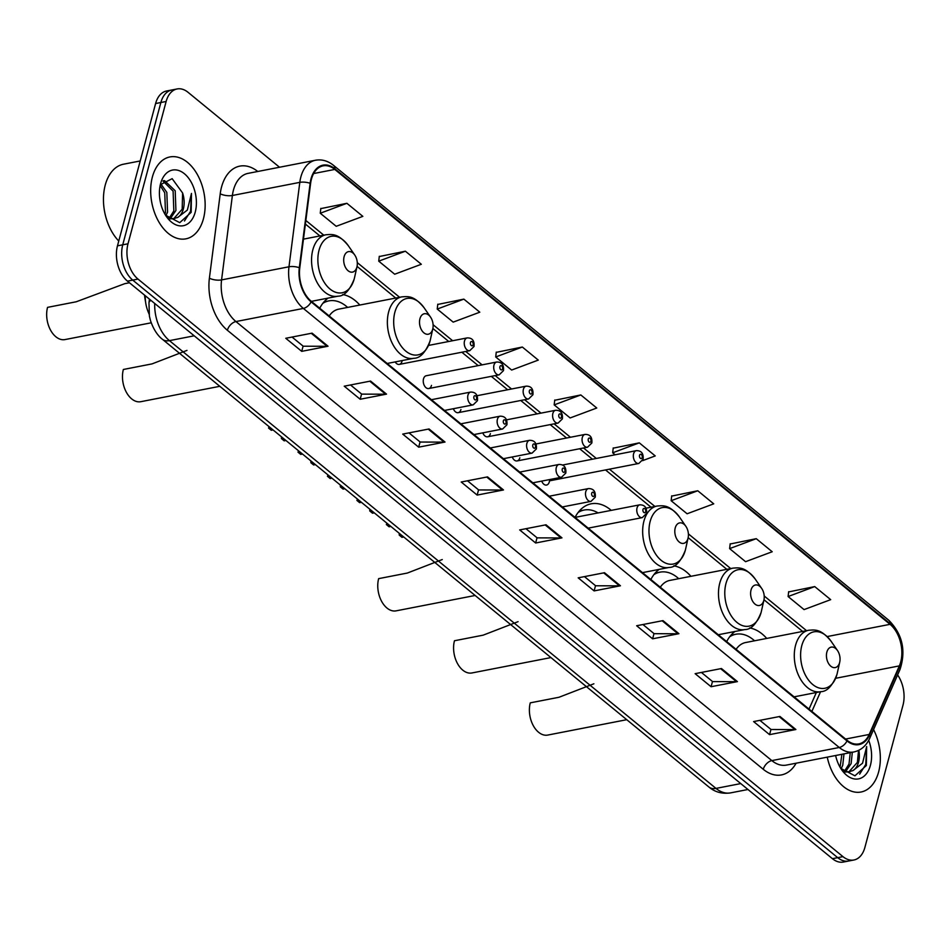 <?xml version="1.0" encoding="UTF-8"?>
<svg xmlns="http://www.w3.org/2000/svg" width="951" height="951" viewBox="0 0 951 951"><rect width="100%" height="100%" fill="white"/><g stroke="black" fill="none" stroke-linecap="round" stroke-linejoin="round"><path stroke-width="1.43" d="M428.746 388.531L499.18 374.825A6.514 4.149 -101 0 1 494.841 371.96A6.514 4.149 -101 0 1 493.949 365.16A6.514 4.149 -101 0 1 496.695 362.022L426.25 375.74A6.514 4.149 79 0 0 423.516 378.867A6.514 4.149 79 0 0 424.396 385.678A6.514 4.149 79 0 0 428.746 388.531A6.514 4.149 79 0 0 431.492 385.405M453.354 408.716A6.514 4.149 79 0 0 458.204 412.663A6.514 4.149 79 0 0 460.938 409.536M482.811 432.848A6.514 4.149 79 0 0 487.649 436.794A6.514 4.149 79 0 0 490.395 433.656M512.256 456.979A6.514 4.149 79 0 0 517.106 460.926A6.514 4.149 79 0 0 519.84 457.788M395.164 361.915A6.514 4.149 79 0 0 399.289 364.399A6.514 4.149 79 0 0 402.035 361.273M541.713 481.099A6.514 4.149 79 0 0 546.552 485.058A6.514 4.149 79 0 0 549.298 481.919A6.514 4.149 79 0 0 549.571 479.577M359.811 305.045A46.064 29.303 79 0 0 342.669 294.56M328.059 298.115A46.064 29.303 79 0 0 319.75 308.231M611.255 510.378A46.064 29.303 79 0 0 591.177 503.804A46.064 29.303 79 0 0 575.046 517.392L639.773 504.826C644.814 504.826 647.072 507.691 646.549 513.433L642.27 517.617A6.514 4.149 -101 0 1 637.919 514.764A6.514 4.149 -101 0 1 637.039 507.953A6.514 4.149 -101 0 1 639.773 504.826M690.925 576.306A46.064 29.303 79 0 0 673.772 565.833M659.174 569.376A46.064 29.303 79 0 0 650.864 579.492M766.732 638.418A46.064 29.303 79 0 0 749.59 627.945M734.98 631.488A46.064 29.303 79 0 0 726.671 641.604M149.034 313.842A26.081 16.583 -101 0 1 145.265 295.713M279.523 167.245L188.048 92.306A26.081 16.583 79 0 0 177.112 88.954L166.58 90.999A26.081 16.583 79 0 0 155.607 103.528L117.472 245.834A26.081 16.583 79 0 0 127.47 281.139L832.434 858.694A26.081 16.583 79 0 0 843.371 862.046L848.637 861.024A26.081 16.583 79 0 1 837.7 857.659A26.081 16.583 79 0 0 848.637 861.024L853.903 860.001A26.081 16.583 79 0 0 864.875 847.472L902.998 705.167A26.081 16.583 79 0 0 897.613 674.937M177.112 88.954A26.081 16.583 79 0 0 166.14 101.484L128.005 243.789L122.738 244.811A26.081 16.583 79 0 0 132.736 280.105L837.7 857.659L132.736 280.105A26.081 16.583 79 0 1 122.738 244.811L160.874 102.506L122.738 244.811L117.472 245.834M171.846 89.976A26.081 16.583 79 0 0 160.874 102.506A26.081 16.583 79 0 1 171.846 89.976M152.386 176.981A41.725 26.533 79 0 0 158.08 220.549A41.725 26.533 79 0 0 185.885 238.844A41.725 26.533 79 0 0 203.431 218.801A41.725 26.533 79 0 0 197.749 175.234A41.725 26.533 79 0 0 169.944 156.939A41.725 26.533 79 0 0 152.386 176.981A41.725 26.533 79 0 0 158.08 220.549A41.725 26.533 79 0 0 185.885 238.844A41.725 26.533 79 0 0 203.431 218.801A41.725 26.533 79 0 0 197.749 175.234A41.725 26.533 79 0 0 169.944 156.939A41.725 26.533 79 0 0 152.386 176.981M827.251 757.139A41.725 26.533 79 0 0 861.071 792.005A41.725 26.533 79 0 0 878.617 771.962A41.725 26.533 79 0 0 873.565 729.583A41.725 26.533 79 0 1 878.617 771.962A41.725 26.533 79 0 1 861.071 792.005A41.725 26.533 79 0 1 827.251 757.139M311.429 179.204A27.817 17.689 -101 0 1 323.126 165.843A27.817 17.689 -101 0 1 334.8 169.433L890.053 624.332A27.817 17.689 -101 0 1 899.349 665.89L869.178 734.457A27.817 17.689 -101 0 1 858.836 743.908A27.817 17.689 -101 0 1 847.163 740.33L311.262 301.277A27.817 17.689 -101 0 1 299.767 267.956L310.585 183.543A27.817 17.689 -101 0 1 311.429 179.204M311.001 178.859A28.506 18.128 79 0 0 310.145 183.293L299.315 267.707A28.506 18.128 79 0 0 311.108 301.871L847.008 740.924A28.506 18.128 79 0 0 869.571 734.897L899.729 666.342A28.506 18.128 79 0 0 890.207 623.737L334.954 168.838A28.506 18.128 79 0 0 311.001 178.859M814.734 586.589L788.106 596.539L804.059 609.603L830.687 599.653L814.734 586.589L788.641 591.914M756.259 538.682L729.631 548.62L745.572 561.684L772.212 551.746L756.259 538.682L730.154 543.996M697.772 490.764L671.144 500.713L687.097 513.778L713.726 503.84L697.772 490.764L671.679 496.089M642.555 460.664L655.239 455.921L639.298 442.857L613.193 448.171M346.889 203.3L320.261 213.238L336.214 226.302L362.842 216.364L346.889 203.3L320.796 208.614M405.376 251.207L378.736 261.156L394.689 274.221L421.317 264.271L405.376 251.207L379.271 256.532M463.85 299.125L437.222 309.063L453.175 322.127L479.803 312.19L463.85 299.125L437.757 304.439M522.337 347.032L495.709 356.97L511.65 370.046L538.278 360.096L522.337 347.032L496.232 352.357M580.811 394.95L554.183 404.888L570.136 417.953L596.764 408.015L580.811 394.95L554.718 400.264M128.005 243.789A26.081 16.583 79 0 0 138.002 279.083L842.966 856.637A26.081 16.583 79 0 0 853.903 860.001M678.931 633.687L652.6 638.81L636.647 625.746L662.978 620.623L678.931 633.687A6.954 4.256 -50.7 0 1 678.039 633.782L662.181 620.777M737.417 681.605L711.075 686.729L695.133 673.665L721.464 668.529L737.417 681.605A6.954 4.256 -50.7 0 1 736.526 681.689L720.656 668.696M795.892 729.512L769.561 734.636L753.608 721.571L779.939 716.448L795.892 729.512A6.954 4.256 -50.7 0 1 795 729.595L779.142 716.602M503.483 489.955L477.152 495.079L461.211 482.014L487.542 476.891L503.483 489.955A6.954 4.256 -50.7 0 1 502.603 490.038L486.734 477.045M445.009 442.037L418.678 447.172L402.725 434.096L429.056 428.972L445.009 442.037A6.954 4.256 -50.7 0 1 444.117 442.132L428.247 429.127M386.522 394.13L360.191 399.254L344.238 386.189L370.581 381.066L386.522 394.13A6.954 4.256 -50.7 0 1 385.63 394.213L369.773 381.22M328.047 346.223L301.717 351.347L285.764 338.283L312.094 333.147L328.047 346.223A6.954 4.256 -50.7 0 1 327.156 346.307L311.286 333.314M620.444 585.78L594.113 590.904L578.172 577.839L604.503 572.716L620.444 585.78A6.954 4.256 -50.7 0 1 619.565 585.864L603.695 572.871M561.97 537.862L535.639 542.997L519.686 529.921L546.017 524.797L561.97 537.862A6.954 4.256 -50.7 0 1 561.078 537.957L545.208 524.952M535.639 542.997L537.03 537.767M525.962 528.708L537.137 537.862L561.078 537.957M594.113 590.904L595.516 585.685M584.449 576.615L595.623 585.768L619.565 585.864M301.717 351.347L303.107 346.128M292.04 337.058L303.214 346.212L327.156 346.307M360.191 399.254L361.594 394.035M350.527 384.965L361.701 394.118L385.63 394.213M418.678 447.172L420.069 441.953M409.001 432.883L420.176 442.037L444.117 442.132M477.152 495.079L478.555 489.86M467.488 480.79L478.662 489.943L502.603 490.038M769.561 734.636L770.964 729.417M759.885 720.347L771.059 729.5L795 729.595M711.075 686.729L712.477 681.51M701.41 672.44L712.584 681.594L736.526 681.689M652.6 638.81L654.003 633.592M642.924 624.522L654.098 633.675L678.039 633.782M554.183 404.888L554.742 400.014M495.709 356.97L496.267 352.108M437.222 309.063L437.781 304.201M378.736 261.156L379.306 256.283M320.261 213.238L320.82 208.376M639.298 442.857L612.67 452.795L613.229 447.933M630.965 464.991L628.195 465.526M615.095 454.792L612.67 452.795M671.144 500.713L671.703 495.84M729.631 548.62L730.19 543.758M788.106 596.539L788.664 591.665M140.225 160.957L123.523 164.202A43.461 27.638 79 0 0 105.24 185.088A43.461 27.638 79 0 0 118.768 241.031M161.004 184.137L166.829 192.387L167.566 212.097L165.938 215.699M160.303 185.754L164.749 192.791L165.474 212.501L164.868 214.07M163.406 180.702L164.571 180.642L175.198 190.759L175.923 210.468L170.443 218.397M163.037 181.094L173.106 191.163L173.831 210.872L169.29 218.052M165.545 215.188L179.739 222.653L191.163 212.37L191.472 193.433L187.359 210.052L177.647 217.482A19.65 12.494 79 0 0 183.341 209.018A19.65 12.494 79 0 0 182.592 192.97L182.188 209.244L173.736 218.659M177.647 217.482L172.999 218.694L167.138 217.078M174.794 218.516L169.112 218.956M159.661 197.677L160.446 202.444M160.576 183.686A28.34 18.021 79 0 0 160.255 184.981A28.34 18.021 79 0 0 166.389 216.483A28.34 18.021 79 0 0 195.24 212.097A28.34 18.021 79 0 0 184.387 173.724A28.34 18.021 79 0 0 160.576 183.686M182.592 192.97L172.155 178.669L160.838 184.47M191.472 193.433L190.557 211.324L184.47 220.977M129.455 282.756L124.736 283.683L76.235 301.776L47.55 307.363A21.73 13.825 79 0 0 50.51 330.056A21.73 13.825 79 0 0 64.989 339.578L151.197 322.805M356.887 267.088A10.425 6.633 79 0 0 357.005 266.613A10.425 6.633 79 0 0 354.747 255.023A10.425 6.633 79 0 0 344.119 256.639A10.425 6.633 79 0 0 348.125 270.762A10.425 6.633 79 0 0 356.887 267.088M144.552 295.131A47.8 30.408 79 0 0 145.574 301.954M148.713 313.141A47.8 30.408 79 0 0 149.069 314.092M186.967 350.408L152.053 363.888L123.368 369.475A21.73 13.825 79 0 0 126.317 392.169A21.73 13.825 79 0 0 140.807 401.691L219.824 386.308M432.693 329.201A10.425 6.633 79 0 0 432.812 328.725A10.425 6.633 79 0 0 430.553 317.135A10.425 6.633 79 0 0 419.938 318.751A10.425 6.633 79 0 0 423.932 332.874A10.425 6.633 79 0 0 432.693 329.201M387.176 363.472L413.768 358.301A31.288 19.9 79 0 1 392.918 344.571A31.288 19.9 79 0 1 388.65 311.904A31.288 19.9 79 0 1 401.809 296.867L338.711 309.146A31.288 19.9 79 0 0 329.177 315.958M347.626 307.411A41.285 26.259 79 0 0 328.891 300.885A41.285 26.259 79 0 0 322.781 303.369M328.891 300.885L326.264 301.396A41.285 26.259 79 0 0 323.839 302.049M442.263 559.557L407.349 573.049L378.653 578.636A21.73 13.825 79 0 0 381.613 601.317A21.73 13.825 79 0 0 396.103 610.851L475.12 595.469M687.989 538.361A10.425 6.633 79 0 0 688.108 537.886A10.425 6.633 79 0 0 685.849 526.295A10.425 6.633 79 0 0 675.234 527.9A10.425 6.633 79 0 0 679.228 542.022A10.425 6.633 79 0 0 687.989 538.361M598.108 512.934A41.285 26.259 79 0 0 584.187 510.033A41.285 26.259 79 0 0 578.077 512.518M584.187 510.033L581.56 510.544A41.285 26.259 79 0 0 579.135 511.21M518.081 621.669L483.156 635.161L454.471 640.748A21.73 13.825 79 0 0 457.431 663.429A21.73 13.825 79 0 0 471.91 672.963L550.926 657.581M763.808 600.473A10.425 6.633 79 0 0 763.926 599.998A10.425 6.633 79 0 0 761.668 588.407A10.425 6.633 79 0 0 751.04 590.012A10.425 6.633 79 0 0 755.046 604.135A10.425 6.633 79 0 0 763.808 600.473M718.29 634.733L744.883 629.562A31.288 19.9 79 0 1 724.02 615.844A31.288 19.9 79 0 1 719.764 583.165A31.288 19.9 79 0 1 732.924 568.139L669.813 580.419A31.288 19.9 79 0 0 660.291 587.219M678.729 578.683A41.285 26.259 79 0 0 660.006 572.145A41.285 26.259 79 0 0 653.896 574.63M660.006 572.145L657.367 572.657A41.285 26.259 79 0 0 654.942 573.322M593.888 683.781L558.974 697.273L530.278 702.848A21.73 13.825 79 0 0 533.238 725.542A21.73 13.825 79 0 0 547.728 735.075L626.745 719.693M839.614 662.585A10.425 6.633 79 0 0 839.733 662.11A10.425 6.633 79 0 0 837.474 650.508A10.425 6.633 79 0 0 826.859 652.124A10.425 6.633 79 0 0 830.853 666.247A10.425 6.633 79 0 0 839.614 662.585M794.097 696.845L820.689 691.674A31.288 19.9 79 0 1 799.839 677.956A31.288 19.9 79 0 1 795.571 645.277A31.288 19.9 79 0 1 808.73 630.251L745.632 642.531A31.288 19.9 79 0 0 736.098 649.331M754.547 640.796A41.285 26.259 79 0 0 735.812 634.258A41.285 26.259 79 0 0 729.702 636.742M735.812 634.258L733.185 634.769A41.285 26.259 79 0 0 730.76 635.434M843.989 753.881L842.752 765.258L841.124 768.86M841.897 754.298L840.066 767.231M852.346 752.253L851.109 763.629L845.629 771.558M850.253 752.669L849.017 764.033L844.488 771.213M840.732 768.349L854.925 775.814L866.349 765.531L866.658 746.594L862.545 763.225L852.845 770.643A19.65 12.494 79 0 0 858.539 762.179A19.65 12.494 79 0 0 858.848 750.256M852.845 770.643L848.185 771.855L842.324 770.239M858.551 750.398L857.386 762.405L848.922 771.832M849.98 771.677L844.298 772.117M868.715 740.342A28.34 18.021 79 0 1 870.438 765.258A28.34 18.021 79 0 1 841.576 769.644A28.34 18.021 79 0 1 835.62 755.51L835.632 755.605M866.658 746.594L865.743 764.485L859.656 774.138M285.942 440.479L284.159 440.824L281.425 438.577L283.196 438.233M270.31 427.677L268.539 428.021A13.041 8.297 -101 0 1 269.228 426.785M268.539 428.021L271.273 430.268L273.056 429.923M281.353 436.723A8.69 5.528 -101 0 1 281.425 438.577M315.387 464.611L313.616 464.956L310.87 462.709L312.653 462.364M299.767 451.808L297.984 452.153A13.041 8.297 -101 0 1 298.673 450.917M297.984 452.153L300.73 454.4L302.513 454.055M310.799 460.843A8.69 5.528 -101 0 1 310.87 462.709M344.844 488.743L343.073 489.087L340.327 486.841L342.098 486.496M329.224 475.94L327.441 476.285A13.041 8.297 -101 0 1 328.131 475.048M327.441 476.285L330.187 478.531L331.958 478.187M340.256 484.974A8.69 5.528 -101 0 1 340.327 486.841M374.302 512.862L372.519 513.219L369.784 510.972L371.556 510.628M358.67 500.06L356.898 500.416A13.041 8.297 -101 0 1 357.588 499.18M356.898 500.416L359.633 502.663L361.416 502.306M369.713 509.106A8.69 5.528 -101 0 1 369.784 510.972M403.747 536.994L401.976 537.339L399.23 535.092L401.013 534.747M388.127 524.191L386.344 524.536A13.041 8.297 -101 0 1 387.033 523.3M386.344 524.536L389.09 526.783L390.873 526.438M399.158 533.238A8.69 5.528 -101 0 1 399.23 535.092M127.47 281.139L138.002 279.083M155.607 103.528L166.14 101.484M832.434 858.694L842.966 856.637M154.704 303.44A34.771 22.111 79 0 0 169.433 340.636L194.206 335.81M708.935 787.024A17.38 10.639 -50.7 0 0 715.984 788.403A34.771 22.111 79 0 0 730.57 792.884C722.213 794.097 714.997 792.147 708.935 787.024L162.383 339.257A17.38 10.639 -50.7 0 0 169.433 340.636L715.984 788.403L740.758 783.588M162.383 339.257C161.028 338.247 154.692 333.314 150.401 320.309L149.378 316.005L148.974 302.775A17.38 6.193 7.3 0 1 150.936 300.361M334.8 169.433L313.652 173.546M796.13 763.201A43.461 27.638 -101 0 1 763.273 769.3L227.372 330.259A8.69 5.326 -50.7 0 1 235.943 321.557L303.357 308.433A34.771 22.111 -101 0 1 288.985 266.779L299.803 182.366A34.771 22.111 -101 0 1 300.861 176.957A34.771 22.111 -101 0 1 315.482 160.244L248.068 173.367A34.771 22.111 79 0 0 233.447 190.081A34.771 22.111 79 0 0 232.389 195.49L221.571 279.903A34.771 22.111 79 0 0 235.943 321.557L771.843 760.61A34.771 22.111 79 0 0 786.429 765.091L853.843 751.968A34.771 22.111 -101 0 1 839.257 747.486L303.357 308.433A8.69 5.326 -50.7 0 0 311.108 301.871M310.145 183.293A8.69 3.103 7.3 0 0 299.803 182.366L232.389 195.49A8.69 3.103 -172.7 0 1 220.228 193.766A43.461 27.638 -101 0 1 257.769 171.489M847.008 740.924A8.69 5.326 129.3 0 1 839.257 747.486L771.843 760.61A8.69 5.326 -50.7 0 0 763.273 769.3M869.571 734.897A8.69 4.945 23.8 0 1 869.832 738.071L900.003 669.504C906.172 650.567 902.451 634.174 888.84 620.314L333.587 165.415A8.69 5.326 129.3 0 1 334.954 168.838M227.372 330.259A43.461 27.638 -101 0 1 209.398 278.179A8.69 3.103 -172.7 0 0 221.571 279.903L288.985 266.779A8.69 3.103 7.3 0 1 299.315 267.707M899.729 666.342A8.69 4.945 23.8 0 1 900.003 669.504M890.207 623.737A8.69 5.326 -50.7 0 0 888.84 620.314M209.398 278.179L220.228 193.766M869.178 734.457L845.605 739.046M899.349 665.89L835.667 678.289M811.892 711.419L820.57 691.698M890.053 624.332L827.168 636.564M806.543 630.668L764.2 595.98M730.725 568.567L688.381 533.868M654.918 506.455L609.425 469.176M596.325 458.453L583.557 447.992M570.457 437.258L554.1 423.861M541 413.126L524.655 399.729M511.555 388.995L495.198 375.597M482.098 364.863L465.74 351.466M452.64 340.731L433.085 324.719M399.622 297.294L357.279 262.607M323.804 235.182L305.853 220.477M354.212 278.964A28.744 18.283 79 0 0 354.533 277.656L354.2 279.047C349.671 290.471 344.262 296.189 337.962 296.189A31.288 19.9 79 0 1 317.099 282.471A31.288 19.9 79 0 1 312.843 249.792A31.288 19.9 79 0 1 326.003 234.754C332.47 234.291 338.116 233.257 348.316 245.715A28.744 18.283 79 0 0 319.049 250.161A28.744 18.283 79 0 0 330.068 289.08A28.744 18.283 79 0 0 354.212 278.964M430.553 317.135L424.134 307.827A28.744 18.283 79 0 0 394.867 312.273A28.744 18.283 79 0 0 405.875 351.192A28.744 18.283 79 0 0 430.03 341.076A28.744 18.283 79 0 0 430.351 339.769L430.007 341.159C425.489 352.583 420.069 358.301 413.768 358.301M325.266 301.622L324.671 301.61A41.678 26.509 79 0 0 324.22 301.622M685.326 550.237A28.744 18.283 79 0 0 685.647 548.929L685.302 550.308C680.785 561.744 675.365 567.462 669.064 567.45A31.288 19.9 79 0 1 648.213 553.732A31.288 19.9 79 0 1 643.946 521.053A31.288 19.9 79 0 1 657.105 506.027C663.584 505.563 669.219 504.529 679.43 516.975A28.744 18.283 79 0 0 650.163 521.421A28.744 18.283 79 0 0 661.171 560.341A28.744 18.283 79 0 0 685.326 550.237M580.562 510.77L579.967 510.77A41.678 26.509 79 0 0 579.516 510.782M761.668 588.407L755.237 579.088A28.744 18.283 79 0 0 725.97 583.534A28.744 18.283 79 0 0 736.989 622.453A28.744 18.283 79 0 0 761.133 612.349A28.744 18.283 79 0 0 761.454 611.029L761.121 612.42C756.592 623.856 751.183 629.574 744.883 629.562M656.368 572.882L655.774 572.882A41.678 26.509 79 0 0 655.322 572.882M837.474 650.508L831.055 641.2A28.744 18.283 79 0 0 801.788 645.646A28.744 18.283 79 0 0 812.796 684.565A28.744 18.283 79 0 0 836.951 674.461A28.744 18.283 79 0 0 837.272 673.142L836.928 674.532C832.41 685.968 826.99 691.674 820.689 691.674M731.592 634.995A41.678 26.509 79 0 0 731.141 634.995L732.187 634.995M399.289 364.399L469.735 350.693A6.514 4.149 -101 0 1 465.384 347.828A6.514 4.149 -101 0 1 464.504 341.029A6.514 4.149 -101 0 1 467.238 337.89L428.532 345.427M470.448 342.562A2.175 1.379 79 0 0 471.28 345.498A2.175 1.379 79 0 0 473.111 344.738A2.175 1.379 79 0 0 472.278 341.801A2.175 1.379 79 0 0 470.448 342.562M499.905 366.694A2.175 1.379 79 0 0 500.737 369.63A2.175 1.379 79 0 0 502.556 368.869A2.175 1.379 79 0 0 501.724 365.933A2.175 1.379 79 0 0 499.905 366.694M458.204 412.663L528.637 398.956A6.514 4.149 -101 0 1 524.298 396.091A6.514 4.149 -101 0 1 523.407 389.28A6.514 4.149 -101 0 1 526.153 386.154L477.033 395.711M529.35 390.825A2.175 1.379 79 0 0 530.183 393.762A2.175 1.379 79 0 0 532.013 393.001A2.175 1.379 79 0 0 531.181 390.053A2.175 1.379 79 0 0 529.35 390.825M487.649 436.794L558.094 423.076A6.514 4.149 -101 0 1 553.744 420.223A6.514 4.149 -101 0 1 552.864 413.412A6.514 4.149 -101 0 1 555.598 410.285L506.491 419.843M558.808 414.957A2.175 1.379 79 0 0 559.64 417.893A2.175 1.379 79 0 0 561.47 417.132A2.175 1.379 79 0 0 560.638 414.184A2.175 1.379 79 0 0 558.808 414.957M517.106 460.926L587.54 447.208A6.514 4.149 -101 0 1 583.201 444.355A6.514 4.149 -101 0 1 582.309 437.543A6.514 4.149 -101 0 1 585.055 434.417L535.948 443.974M588.265 439.077A2.175 1.379 79 0 0 589.097 442.025A2.175 1.379 79 0 0 590.916 441.264A2.175 1.379 79 0 0 590.084 438.316A2.175 1.379 79 0 0 588.265 439.077M549.951 480.754L638.822 463.458A6.514 4.149 -101 0 1 634.472 460.605A6.514 4.149 -101 0 1 633.592 453.793A6.514 4.149 -101 0 1 636.326 450.655L562.623 465.015M639.536 455.327A2.175 1.379 79 0 0 640.368 458.275A2.175 1.379 79 0 0 642.198 457.502A2.175 1.379 79 0 0 641.366 454.566A2.175 1.379 79 0 0 639.536 455.327M467.951 395.188A6.514 4.149 -101 0 1 470.686 392.062C475.726 392.05 477.984 394.927 477.461 400.668L473.182 404.853A6.514 4.149 -101 0 1 468.831 402A6.514 4.149 -101 0 1 467.951 395.188M476.558 398.909A2.175 1.379 79 0 0 475.726 395.961A2.175 1.379 79 0 0 473.895 396.722A2.175 1.379 79 0 0 474.727 399.67A2.175 1.379 79 0 0 476.558 398.909M497.397 419.32A6.514 4.149 -101 0 1 500.143 416.181C505.183 416.181 507.442 419.058 506.919 424.8L502.627 428.984A6.514 4.149 -101 0 1 498.288 426.131A6.514 4.149 -101 0 1 497.397 419.32M506.003 423.029A2.175 1.379 79 0 0 505.171 420.092A2.175 1.379 79 0 0 503.352 420.853A2.175 1.379 79 0 0 504.185 423.801A2.175 1.379 79 0 0 506.003 423.029M526.854 443.451A6.514 4.149 -101 0 1 529.588 440.313C534.64 440.313 536.899 443.19 536.364 448.931L532.085 453.116A6.514 4.149 -101 0 1 527.746 450.251A6.514 4.149 -101 0 1 526.854 443.451M535.461 447.16A2.175 1.379 79 0 0 534.628 444.224A2.175 1.379 79 0 0 532.798 444.985A2.175 1.379 79 0 0 533.63 447.933A2.175 1.379 79 0 0 535.461 447.16M556.299 467.583A6.514 4.149 -101 0 1 559.045 464.445C564.086 464.445 566.344 467.321 565.821 473.063L561.542 477.247A6.514 4.149 -101 0 1 557.191 474.383A6.514 4.149 -101 0 1 556.299 467.583M564.918 471.292A2.175 1.379 79 0 0 564.086 468.356A2.175 1.379 79 0 0 562.255 469.116A2.175 1.379 79 0 0 563.087 472.053A2.175 1.379 79 0 0 564.918 471.292M585.757 491.715A6.514 4.149 -101 0 1 588.503 488.576C593.543 488.576 595.801 491.441 595.267 497.195L590.987 501.379A6.514 4.149 -101 0 1 586.648 498.514A6.514 4.149 -101 0 1 585.757 491.715M594.363 495.423A2.175 1.379 79 0 0 593.531 492.487A2.175 1.379 79 0 0 591.712 493.248A2.175 1.379 79 0 0 592.544 496.184A2.175 1.379 79 0 0 594.363 495.423M645.646 511.674A2.175 1.379 79 0 0 644.814 508.726A2.175 1.379 79 0 0 642.983 509.498A2.175 1.379 79 0 0 643.815 512.434A2.175 1.379 79 0 0 645.646 511.674M730.57 792.884L747.973 789.496M148.974 302.775L149.438 299.137M853.843 751.968C861.024 750.375 866.349 745.739 869.832 738.071M333.587 165.415C327.917 160.85 321.878 159.126 315.482 160.244M809.039 709.089L816.338 692.518M802.644 631.428L763.974 599.748M726.826 569.316L688.155 537.648M651.019 507.204L605.525 469.937M592.425 459.202L579.658 448.741M566.558 438.019L550.201 424.621M537.101 413.887L520.744 400.49M507.644 389.755L491.298 376.358M478.198 365.624L461.841 352.227M448.741 341.492L432.86 328.487M395.723 298.055L357.053 266.375M319.905 235.943L305.39 224.056M354.747 255.023L348.316 245.715M357.005 266.613L354.533 277.656M303.452 239.141L326.003 234.754M311.369 301.36L337.962 296.189M432.812 328.725L430.351 339.769M401.809 296.867C408.288 296.403 413.923 295.369 424.134 307.827M685.849 526.295L679.43 516.975M688.108 537.886L685.647 548.929M645.991 508.191L657.105 506.027M642.472 572.633L669.064 567.45M763.926 599.998L761.454 611.029M732.924 568.139C739.391 567.664 745.037 566.641 755.237 579.088M839.733 662.11L837.272 673.142M808.73 630.251C815.209 629.776 820.844 628.742 831.055 641.2M469.735 350.693L474.014 346.509C474.573 340.672 472.314 337.807 467.238 337.89M499.18 374.825L503.471 370.64C504.018 364.804 501.759 361.939 496.695 362.022M528.637 398.956L532.917 394.76C533.475 388.935 531.217 386.07 526.153 386.154M558.094 423.076L562.374 418.892C562.933 413.067 560.674 410.19 555.598 410.285M587.54 447.208L591.831 443.023C592.378 437.198 590.119 434.322 585.055 434.417M638.822 463.458L643.102 459.274C643.661 453.449 641.402 450.572 636.326 450.655M431.409 399.705L470.686 392.062M444.509 410.44L473.182 404.853M460.855 423.837L500.143 416.181M473.955 434.571L502.627 428.984M490.312 447.969L529.588 440.313M503.412 458.691L532.085 453.116M519.769 472.088L559.045 464.445M532.869 482.823L561.542 477.247M549.214 496.22L588.503 488.576M562.314 506.954L590.987 501.379M588.182 528.15L642.27 517.617"/></g></svg>
